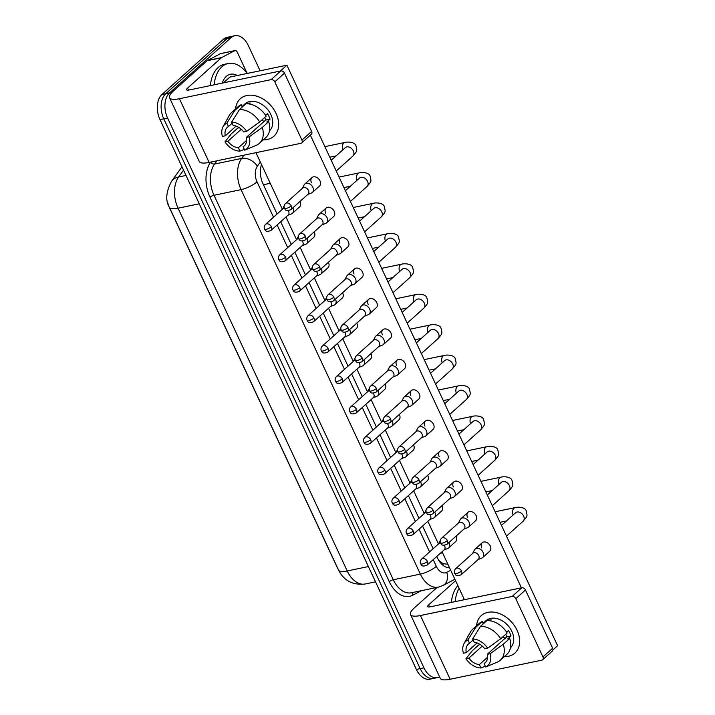 <?xml version="1.0" encoding="UTF-8"?>
<svg xmlns="http://www.w3.org/2000/svg" width="715" height="715" viewBox="0 0 715 715"><rect width="100%" height="100%" fill="white"/><g stroke="black" fill="none" stroke-linecap="round" stroke-linejoin="round"><path stroke-width="1.07" d="M167.802 202.908A16.981 10.805 78.2 0 0 169.482 207.761L337.319 567.674A16.981 10.805 78.2 0 0 338.347 569.632M438.715 560.292L442.916 563.661L447.903 564.278M439.582 676.837A18.867 12.003 -101.8 0 1 437.491 677.597A18.867 12.003 -101.8 0 1 423.959 667.828L167.596 118.047A18.867 12.003 -101.8 0 1 169.598 92.87L230.945 37.743L227.147 38.538A18.867 12.003 -101.8 0 1 230.981 36.545A18.867 12.003 -101.8 0 0 227.147 38.538L165.8 93.656L227.147 38.538L223.339 39.325A18.867 12.003 -101.8 0 1 227.182 37.332L234.779 35.75A18.867 12.003 -101.8 0 1 248.311 45.519L260.09 70.776M167.596 118.047L163.789 118.833A18.867 12.003 -101.8 0 1 165.8 93.656A18.867 12.003 -101.8 0 0 163.789 118.833L420.161 668.623L163.789 118.833L159.99 119.628A18.867 12.003 -101.8 0 1 161.992 94.452L223.339 39.325M437.491 677.597L433.692 678.392A18.867 12.003 -101.8 0 1 420.161 668.623A18.867 12.003 -101.8 0 0 433.692 678.392L429.894 679.178A18.867 12.003 -101.8 0 1 416.362 669.41L159.99 119.628M230.945 37.743A18.867 12.003 -101.8 0 1 234.779 35.75M436.767 556.458L437.419 557.87A18.867 12.003 78.2 0 0 449.547 567.799M261.493 164.513A18.867 12.003 78.2 0 0 263.048 183.934L277.08 214.008M280.691 221.757L291.264 244.432M294.875 252.181L305.457 274.864M309.068 282.613L319.641 305.287M323.252 313.036L333.834 335.719M337.444 343.468L348.017 366.143M351.628 373.891L362.21 396.575M365.821 404.324L376.394 426.998M380.014 434.747L390.587 457.43M394.197 465.179L404.77 487.853M408.39 495.602L418.963 518.286M422.574 526.025L433.147 548.709M478.076 559.55L481.722 558.129A5.657 4.093 -131.9 0 0 482.652 557.557A5.657 4.093 -131.9 0 0 483.143 552.463A5.657 4.093 -131.9 0 0 476.565 548.405A5.657 4.093 -131.9 0 0 475.082 549.138A5.657 4.093 -131.9 0 0 474.42 550.005L472.615 553.473M461.515 571.071A4.084 2.958 -131.9 0 1 461.166 574.753L478.371 559.291A4.084 2.958 -131.9 0 0 478.728 555.609A4.084 2.958 -131.9 0 0 473.974 552.677A4.084 2.958 -131.9 0 0 472.91 553.204L455.696 568.675C454.329 570.132 454.007 571.723 454.722 573.439A4.084 1.09 155 0 0 456.331 573.6A4.084 1.09 -25 0 0 461.515 571.071A4.084 2.958 -131.9 0 0 455.696 568.675M443.997 549.96L447.635 548.53A5.657 4.093 -131.9 0 0 448.573 547.967A5.657 4.093 -131.9 0 0 449.065 542.864A5.657 4.093 -131.9 0 0 448.922 542.578M440.547 543.025A4.084 2.958 -131.9 0 0 439.895 543.087A4.084 2.958 -131.9 0 0 438.822 543.615L421.618 559.076C420.25 560.542 419.919 562.133 420.643 563.84A4.084 1.09 155 0 0 422.252 564.001A4.084 1.09 -25 0 0 427.436 561.472A4.084 2.958 -131.9 0 0 421.618 559.076M427.436 561.472A4.084 2.958 -131.9 0 1 427.078 565.154L444.292 549.692A4.084 2.958 -131.9 0 0 444.65 546.01A4.084 2.958 -131.9 0 0 444.292 545.375M463.892 529.127L467.53 527.706A5.657 4.093 -131.9 0 0 468.459 527.134A5.657 4.093 -131.9 0 0 468.96 522.03A5.657 4.093 -131.9 0 0 462.373 517.982A5.657 4.093 -131.9 0 0 460.898 518.715A5.657 4.093 -131.9 0 0 460.228 519.573L458.422 523.04M447.331 540.638A4.084 2.958 -131.9 0 1 446.973 544.329L464.187 528.859A4.084 2.958 -131.9 0 0 464.536 525.176A4.084 2.958 -131.9 0 0 459.79 522.254A4.084 2.958 -131.9 0 0 458.717 522.781L441.513 538.243C440.145 539.709 439.814 541.3 440.538 543.016A4.084 1.09 155 0 0 442.147 543.168A4.084 1.09 -25 0 0 447.331 540.638A4.084 2.958 -131.9 0 0 441.513 538.243M449.699 498.704L453.346 497.274A5.657 4.093 -131.9 0 0 454.275 496.702A5.657 4.093 -131.9 0 0 454.767 491.607A5.657 4.093 -131.9 0 0 448.189 487.55A5.657 4.093 -131.9 0 0 446.705 488.282A5.657 4.093 -131.9 0 0 446.044 489.149L444.238 492.617M433.138 510.215A4.084 2.958 -131.9 0 1 432.79 513.897L449.994 498.435A4.084 2.958 -131.9 0 0 450.352 494.753A4.084 2.958 -131.9 0 0 445.597 491.822A4.084 2.958 -131.9 0 0 444.533 492.358L427.32 507.82C425.952 509.286 425.631 510.868 426.346 512.583A4.084 1.09 155 0 0 427.954 512.744A4.084 1.09 -25 0 0 433.138 510.215A4.084 2.958 -131.9 0 0 427.32 507.82M435.515 468.271L439.153 466.85A5.657 4.093 -131.9 0 0 440.082 466.278A5.657 4.093 -131.9 0 0 440.583 461.175A5.657 4.093 -131.9 0 0 433.996 457.126A5.657 4.093 -131.9 0 0 432.521 457.859A5.657 4.093 -131.9 0 0 431.851 458.717L430.046 462.194M418.597 483.474C412.439 485.941 412.859 482.366 412.162 482.16A4.084 1.09 155 0 0 413.762 482.312A4.084 1.09 -25 0 0 418.954 479.783A4.084 2.958 -131.9 0 1 418.597 483.474L435.81 468.012A4.084 2.958 -131.9 0 0 436.159 464.321A4.084 2.958 -131.9 0 0 431.413 461.398A4.084 2.958 -131.9 0 0 430.341 461.926L413.136 477.388C411.769 478.853 411.438 480.444 412.162 482.16A4.084 2.958 -131.9 0 0 411.518 482.232A4.084 2.958 -131.9 0 0 410.446 482.759L393.241 498.221C391.874 499.687 391.543 501.278 392.267 502.994A4.084 1.09 155 0 0 393.876 503.146A4.084 1.09 -25 0 0 399.059 500.616A4.084 2.958 -131.9 0 0 393.241 498.221M421.323 437.848L424.969 436.418A5.657 4.093 -131.9 0 0 425.899 435.846A5.657 4.093 -131.9 0 0 426.39 430.752A5.657 4.093 -131.9 0 0 419.812 426.694A5.657 4.093 -131.9 0 0 418.329 427.427A5.657 4.093 -131.9 0 0 417.667 428.294L415.862 431.762M404.404 453.042C398.246 455.518 398.666 451.934 397.969 451.728A4.084 1.09 155 0 0 399.578 451.889A4.084 1.09 -25 0 0 404.762 449.36A4.084 2.958 -131.9 0 1 404.404 453.042L421.618 437.58A4.084 2.958 -131.9 0 0 421.975 433.898A4.084 2.958 -131.9 0 0 417.22 430.966A4.084 2.958 -131.9 0 0 416.157 431.503L398.943 446.964C397.576 448.43 397.254 450.012 397.969 451.728A4.084 2.958 -131.9 0 0 397.326 451.8A4.084 2.958 -131.9 0 0 396.262 452.327L379.048 467.789C377.681 469.255 377.359 470.845 378.074 472.561A4.084 1.09 155 0 0 379.683 472.722A4.084 1.09 -25 0 0 384.867 470.193A4.084 2.958 -131.9 0 0 379.048 467.789M429.804 519.528L433.451 518.107A5.657 4.093 -131.9 0 0 434.38 517.535A5.657 4.093 -131.9 0 0 434.872 512.432A5.657 4.093 -131.9 0 0 434.729 512.146M426.355 512.601A4.084 2.958 -131.9 0 0 425.702 512.655A4.084 2.958 -131.9 0 0 424.639 513.182L407.425 528.644C406.057 530.11 405.736 531.701 406.451 533.417A4.084 1.09 155 0 0 408.059 533.578A4.084 1.09 -25 0 0 413.252 531.048A4.084 2.958 -131.9 0 0 407.425 528.644M413.252 531.048A4.084 2.958 -131.9 0 1 412.895 534.731L430.099 519.269A4.084 2.958 -131.9 0 0 430.457 515.587A4.084 2.958 -131.9 0 0 430.099 514.943M415.621 489.105L419.258 487.684A5.657 4.093 -131.9 0 0 420.197 487.112A5.657 4.093 -131.9 0 0 420.688 482.008A5.657 4.093 -131.9 0 0 420.545 481.722M399.059 500.616A4.084 2.958 -131.9 0 1 398.702 504.298L415.916 488.837A4.084 2.958 -131.9 0 0 416.264 485.154A4.084 2.958 -131.9 0 0 415.916 484.52M401.428 458.673L405.074 457.251A5.657 4.093 -131.9 0 0 406.004 456.679A5.657 4.093 -131.9 0 0 406.495 451.576A5.657 4.093 -131.9 0 0 406.352 451.29M384.867 470.193A4.084 2.958 -131.9 0 1 384.518 473.875L401.723 458.413A4.084 2.958 -131.9 0 0 402.08 454.731A4.084 2.958 -131.9 0 0 401.723 454.088M463.275 599.93A20.512 13.049 -101.8 0 1 463.821 598.401M451.397 602.405A31.451 20.002 -101.8 0 1 457.859 585.63M455.205 601.61A31.451 20.002 -101.8 0 1 459.119 588.32M214.205 84.781A31.451 20.002 -101.8 0 1 221.838 66.844A31.451 20.002 -101.8 0 1 228.237 63.519A31.451 20.002 -101.8 0 1 247.131 73.475M210.398 85.577A31.451 20.002 -101.8 0 1 218.039 67.63A31.451 20.002 -101.8 0 1 224.43 64.305L228.237 63.519M222.276 83.101A20.512 13.049 -101.8 0 1 226.289 76.398A20.512 13.049 -101.8 0 1 237.291 75.522M232.652 76.487L230.731 76.299L231.66 76.693M232.491 76.523L230.731 76.299M517.106 630.362A25.159 18.206 48.1 0 1 504.316 656.638A25.159 18.206 48.1 0 0 514.916 653.036A25.159 18.206 48.1 0 0 517.106 630.362A25.159 18.206 48.1 0 0 493.627 612.129A25.159 18.206 48.1 0 0 476.574 625.759A25.159 18.206 48.1 0 1 481.284 615.606A25.159 18.206 48.1 0 1 517.106 630.362M437.133 587.408L414.343 607.893A25.159 6.739 -25 0 0 410.544 614.569A25.159 6.739 -25 0 0 420.429 615.535L512.128 596.453L521.816 587.748L430.117 606.838A6.292 1.68 155 0 1 427.642 606.597A6.292 1.68 155 0 1 428.589 604.926L455.562 580.696M410.544 614.569L440.252 678.276A25.159 6.739 -25 0 0 450.137 679.25L541.845 660.159A3.146 2.279 -131.9 0 0 542.658 659.757A3.146 2.279 -131.9 0 0 542.935 656.915L552.624 648.219A3.146 2.279 48.1 0 1 552.346 651.052L542.658 659.757M521.816 587.748A3.146 2.279 48.1 0 1 525.471 590L515.792 598.696L542.935 656.915M515.792 598.696A3.146 2.279 -131.9 0 0 512.128 596.453M525.471 590L552.624 648.219M276.106 113.533A25.159 18.206 48.1 0 1 263.317 139.809A25.159 18.206 48.1 0 0 273.908 136.208A25.159 18.206 48.1 0 0 276.106 113.533A25.159 18.206 48.1 0 0 252.627 95.301A25.159 18.206 48.1 0 0 235.575 108.93A25.159 18.206 48.1 0 1 240.285 98.777A25.159 18.206 48.1 0 1 276.106 113.533M221.65 57.549A3.146 2.002 78.2 0 0 221.355 57.763L207.1 60.73A3.146 2.002 -101.8 0 1 207.395 60.516L221.65 57.549L234.699 50.702A3.146 2.002 78.2 0 1 235.038 50.577A3.146 2.002 78.2 0 1 237.291 52.213L247.202 73.457M207.1 60.73L173.334 91.064A25.159 6.739 -25 0 0 169.544 97.74A25.159 6.739 -25 0 0 179.429 98.715L271.128 79.624L280.816 70.919L189.118 90.01A6.292 1.68 155 0 1 186.642 89.768A6.292 1.68 155 0 1 187.589 88.097L221.355 57.763M207.395 60.516L220.443 53.67A3.146 2.002 -101.8 0 1 220.783 53.545L235.038 50.577M169.544 97.74L199.253 161.447A25.159 6.739 -25 0 0 209.138 162.421L300.836 143.331A3.146 2.279 -131.9 0 0 301.659 142.928A3.146 2.279 -131.9 0 0 301.936 140.095L311.624 131.39A3.146 2.279 48.1 0 1 311.347 134.223L301.659 142.928M280.816 70.919A3.146 2.279 48.1 0 1 284.472 73.171L274.783 81.876L301.936 140.095M274.783 81.876A3.146 2.279 -131.9 0 0 271.128 79.624M284.472 73.171L311.624 131.39M299.978 201.46A5.657 4.093 48.1 0 1 300.121 201.746A5.657 4.093 48.1 0 1 299.63 206.85L292.498 213.258A5.657 4.093 -131.9 0 0 292.989 208.163A5.657 4.093 -131.9 0 0 292.846 207.877M314.171 231.892A5.657 4.093 48.1 0 1 314.314 232.178A5.657 4.093 48.1 0 1 313.822 237.282L306.681 243.69A5.657 4.093 -131.9 0 0 307.173 238.587A5.657 4.093 -131.9 0 0 307.039 238.301M328.355 262.316A5.657 4.093 48.1 0 1 328.498 262.602A5.657 4.093 48.1 0 1 328.006 267.705L320.874 274.113A5.657 4.093 -131.9 0 0 321.366 269.019A5.657 4.093 -131.9 0 0 321.223 268.733M342.548 292.748A5.657 4.093 48.1 0 1 342.691 293.034A5.657 4.093 48.1 0 1 342.199 298.128L335.058 304.545A5.657 4.093 -131.9 0 0 335.55 299.442A5.657 4.093 -131.9 0 0 335.415 299.156M356.74 323.171A5.657 4.093 48.1 0 1 356.874 323.457A5.657 4.093 48.1 0 1 356.383 328.56L349.251 334.969A5.657 4.093 -131.9 0 0 349.742 329.874A5.657 4.093 -131.9 0 0 349.599 329.588M311.463 182.7A5.657 4.093 48.1 0 1 311.955 177.597A5.657 4.093 48.1 0 1 320.016 180.913A5.657 4.093 48.1 0 1 319.525 186.016L312.392 192.433A5.657 4.093 -131.9 0 0 312.884 187.33A5.657 4.093 -131.9 0 0 306.297 183.272A5.657 4.093 -131.9 0 0 304.822 184.005A5.657 4.093 -131.9 0 0 304.152 184.872L302.347 188.34M325.656 213.124A5.657 4.093 48.1 0 1 326.147 208.02A5.657 4.093 48.1 0 1 334.209 211.345A5.657 4.093 48.1 0 1 333.708 216.448L326.576 222.857A5.657 4.093 -131.9 0 0 327.068 217.753A5.657 4.093 -131.9 0 0 320.49 213.705A5.657 4.093 -131.9 0 0 319.006 214.437A5.657 4.093 -131.9 0 0 318.345 215.304L316.539 218.772M339.84 243.556A5.657 4.093 48.1 0 1 340.331 238.453A5.657 4.093 48.1 0 1 348.393 241.768A5.657 4.093 48.1 0 1 347.901 246.872L340.769 253.28A5.657 4.093 -131.9 0 0 341.261 248.185A5.657 4.093 -131.9 0 0 334.674 244.128A5.657 4.093 -131.9 0 0 333.199 244.861A5.657 4.093 -131.9 0 0 332.529 245.728L330.723 249.195M354.032 273.979A5.657 4.093 48.1 0 1 354.524 268.876A5.657 4.093 48.1 0 1 362.585 272.201A5.657 4.093 48.1 0 1 362.094 277.304L354.953 283.712A5.657 4.093 -131.9 0 0 355.444 278.609A5.657 4.093 -131.9 0 0 348.866 274.56A5.657 4.093 -131.9 0 0 347.392 275.293A5.657 4.093 -131.9 0 0 346.721 276.16L344.916 279.628M368.216 304.411A5.657 4.093 48.1 0 1 368.708 299.308A5.657 4.093 48.1 0 1 376.769 302.624A5.657 4.093 48.1 0 1 376.278 307.727L369.146 314.135A5.657 4.093 -131.9 0 0 369.637 309.041A5.657 4.093 -131.9 0 0 363.05 304.983A5.657 4.093 -131.9 0 0 361.576 305.716A5.657 4.093 -131.9 0 0 360.914 306.583L359.109 310.051M370.924 353.603A5.657 4.093 48.1 0 1 371.067 353.889A5.657 4.093 48.1 0 1 370.576 358.984L363.435 365.401A5.657 4.093 -131.9 0 0 363.935 360.297A5.657 4.093 -131.9 0 0 363.792 360.011M385.117 384.026A5.657 4.093 48.1 0 1 385.251 384.312A5.657 4.093 48.1 0 1 384.759 389.416L377.627 395.824A5.657 4.093 -131.9 0 0 378.119 390.73A5.657 4.093 -131.9 0 0 377.976 390.435M399.301 414.459A5.657 4.093 48.1 0 1 399.444 414.745A5.657 4.093 48.1 0 1 398.952 419.839L391.811 426.256A5.657 4.093 -131.9 0 0 392.312 421.153A5.657 4.093 -131.9 0 0 392.169 420.867M382.409 334.834A5.657 4.093 48.1 0 1 382.9 329.731A5.657 4.093 48.1 0 1 390.962 333.056A5.657 4.093 48.1 0 1 390.47 338.159L383.329 344.567A5.657 4.093 -131.9 0 0 383.821 339.464A5.657 4.093 -131.9 0 0 377.243 335.415A5.657 4.093 -131.9 0 0 375.768 336.148A5.657 4.093 -131.9 0 0 375.098 337.006L373.293 340.483M396.593 365.267A5.657 4.093 48.1 0 1 397.093 360.163A5.657 4.093 48.1 0 1 405.146 363.479A5.657 4.093 48.1 0 1 404.654 368.582L397.522 374.991A5.657 4.093 -131.9 0 0 398.014 369.896A5.657 4.093 -131.9 0 0 391.436 365.839A5.657 4.093 -131.9 0 0 389.952 366.572A5.657 4.093 -131.9 0 0 389.291 367.439L387.485 370.906M413.493 444.882A5.657 4.093 48.1 0 1 413.636 445.168A5.657 4.093 48.1 0 1 413.136 450.271L406.004 456.679M427.677 475.314A5.657 4.093 48.1 0 1 427.82 475.6A5.657 4.093 48.1 0 1 427.329 480.695L420.197 487.112M441.87 505.737A5.657 4.093 48.1 0 1 442.013 506.023A5.657 4.093 48.1 0 1 441.513 511.127L434.38 517.535M424.969 426.113A5.657 4.093 48.1 0 1 425.47 421.019A5.657 4.093 48.1 0 1 433.522 424.335A5.657 4.093 48.1 0 1 433.031 429.438L425.899 435.846M439.162 456.545A5.657 4.093 48.1 0 1 439.654 451.442A5.657 4.093 48.1 0 1 447.715 454.767A5.657 4.093 48.1 0 1 447.224 459.861L440.082 466.278M453.355 486.969A5.657 4.093 48.1 0 1 453.846 481.874A5.657 4.093 48.1 0 1 461.899 485.19A5.657 4.093 48.1 0 1 461.407 490.293L454.275 496.702M467.538 517.401A5.657 4.093 48.1 0 1 468.03 512.298A5.657 4.093 48.1 0 1 476.092 515.622A5.657 4.093 48.1 0 1 475.6 520.717L468.459 527.134M410.785 395.69A5.657 4.093 48.1 0 1 411.277 390.587A5.657 4.093 48.1 0 1 419.339 393.911A5.657 4.093 48.1 0 1 418.847 399.015L411.706 405.423A5.657 4.093 -131.9 0 0 412.197 400.32A5.657 4.093 -131.9 0 0 405.62 396.271A5.657 4.093 -131.9 0 0 404.145 397.004A5.657 4.093 -131.9 0 0 403.475 397.862L401.669 401.338M456.054 536.17A5.657 4.093 48.1 0 1 456.197 536.456A5.657 4.093 48.1 0 1 455.705 541.55L448.573 547.967M481.731 547.824A5.657 4.093 48.1 0 1 482.223 542.73A5.657 4.093 48.1 0 1 490.284 546.046A5.657 4.093 48.1 0 1 489.784 551.149L482.652 557.557M286.894 65.199L280.441 70.999L223.42 82.868L229.881 77.068L286.894 65.199L557.602 645.734L552.918 649.944M310.337 135.126L521.441 587.828M464.419 599.697L442.049 551.712M438.438 543.963L427.856 521.28M424.245 513.54L413.672 490.856M410.053 483.108L399.479 460.424M395.869 452.684L385.296 430.001M381.676 422.252L371.103 399.578M367.492 391.829L356.91 369.146M353.299 361.397L342.726 338.722M339.116 330.974L328.534 308.29M324.923 300.541L314.35 277.867M310.739 270.118L300.157 247.435M296.546 239.686L285.973 217.011M282.362 209.263L255.97 152.67M505.737 634.25A12.575 9.107 -131.9 0 1 506.64 636.886L487.273 654.297A12.575 9.107 48.1 0 1 485.199 662.823A12.575 9.107 48.1 0 1 484.126 663.609L486.093 661.84M487.576 657.219L479.372 664.593A12.575 9.107 48.1 0 1 468.87 658.131L482.268 646.083M505.228 638.155A12.575 9.107 48.1 0 1 502.708 636.985M506.604 632.14L508.454 630.487A18.241 13.201 48.1 0 1 509.938 633.186A18.241 13.201 48.1 0 1 511.011 635.984L507.784 638.879L509.715 638.477A20.753 15.024 48.1 0 1 506.801 654.395L500.348 660.204A20.753 15.024 48.1 0 1 497.202 662.179L485.7 666.988L484.126 663.609M483.036 623.328L485.905 620.754A18.241 13.201 48.1 0 1 511.877 631.452A18.241 13.201 48.1 0 1 510.456 647.736M486.727 620.754A18.241 13.201 48.1 0 0 486.468 620.861L483.242 623.766L482.205 621.541L475.743 627.341L467.878 639.943L469.451 643.321L473.124 640.023M487.264 620.549A18.241 13.201 48.1 0 1 491.223 619.878L490.204 620.79M480.346 644.59L478.71 644.93L472.257 650.73L465.948 658.738L468.87 658.131M477.075 642.955L466.305 652.634L463.383 653.242A16.356 11.833 48.1 0 1 464.035 643.607L470.291 632.248A20.753 15.024 48.1 0 1 472.606 629.325L479.059 623.525A20.753 15.024 48.1 0 1 482.205 621.541M486.951 620.549A20.753 15.024 48.1 0 1 507.15 632.99L500.688 638.79L487.63 648.192L484.707 648.8A12.575 9.107 48.1 0 0 474.206 642.338L472.633 638.96L480.498 626.349L486.951 620.549M472.606 629.325A20.753 15.024 48.1 0 1 475.743 627.341M480.498 626.349A20.753 15.024 48.1 0 1 500.688 638.79M479.372 664.593L480.945 667.971L485.315 666.157M480.945 667.971A16.356 11.833 48.1 0 1 465.948 658.738M464.035 643.607A16.356 11.833 48.1 0 1 467.878 639.943M472.633 638.96A16.356 11.833 48.1 0 1 487.63 648.192M466.305 652.634A12.575 9.107 48.1 0 1 468.379 644.108A12.575 9.107 48.1 0 1 469.451 643.321M487.273 654.297L490.195 653.689L503.253 644.278L509.715 638.477M503.253 644.278A20.753 15.024 48.1 0 1 500.348 660.204M490.195 653.689A16.356 11.833 48.1 0 1 485.7 666.988M506.64 636.886L511.011 635.984M264.738 117.421A12.575 9.107 -131.9 0 1 265.64 120.057L246.273 137.468A12.575 9.107 48.1 0 1 244.19 145.994A12.575 9.107 48.1 0 1 243.118 146.781L245.084 145.011M246.577 140.39L238.372 147.764A12.575 9.107 48.1 0 1 227.871 141.302L241.268 129.263M264.228 121.327A12.575 9.107 48.1 0 1 261.708 120.156M265.605 115.312L267.455 113.658A18.241 13.201 48.1 0 1 268.938 116.366A18.241 13.201 48.1 0 1 270.011 119.155L266.784 122.051L268.706 121.648A20.753 15.024 48.1 0 1 265.801 137.575L259.348 143.375A20.753 15.024 48.1 0 1 256.202 145.351L244.7 150.159L243.118 146.781M242.036 106.499L244.905 103.925A18.241 13.201 48.1 0 1 270.878 114.623A18.241 13.201 48.1 0 1 269.457 130.908M245.728 103.925A18.241 13.201 48.1 0 0 245.468 104.033L242.242 106.937L241.196 104.712L234.743 110.512L226.878 123.114L228.451 126.492L232.125 123.195M246.255 103.72A18.241 13.201 48.1 0 1 250.223 103.049L249.204 103.961M239.346 127.762L237.711 128.101L231.258 133.911L224.948 141.91L227.871 141.302M236.075 126.126L225.305 135.805L222.383 136.413A16.356 11.833 48.1 0 1 223.035 126.778L229.292 115.419A20.753 15.024 48.1 0 1 231.597 112.496L238.059 106.696A20.753 15.024 48.1 0 1 241.196 104.712M245.951 103.72A20.753 15.024 48.1 0 1 266.15 116.161L259.688 121.961L246.63 131.363L243.708 131.971A12.575 9.107 48.1 0 0 233.206 125.509L231.624 122.131L239.498 109.52L245.951 103.72M231.597 112.496A20.753 15.024 48.1 0 1 234.743 110.512M239.498 109.52A20.753 15.024 48.1 0 1 259.688 121.961M238.372 147.764L239.945 151.142L244.307 149.328M239.945 151.142A16.356 11.833 48.1 0 1 224.948 141.91M223.035 126.778A16.356 11.833 48.1 0 1 226.878 123.114M231.624 122.131A16.356 11.833 48.1 0 1 246.63 131.363M225.305 135.805A12.575 9.107 48.1 0 1 227.379 127.279A12.575 9.107 48.1 0 1 228.451 126.492M246.273 137.468L249.186 136.86L262.253 127.458L268.706 121.648M262.253 127.458A20.753 15.024 48.1 0 1 259.348 143.375M249.186 136.86A16.356 11.833 48.1 0 1 244.7 150.159M265.64 120.057L270.011 119.155M390.22 422.619C384.062 425.085 384.482 421.51 383.785 421.305A4.084 1.09 155 0 0 385.385 421.457A4.084 1.09 -25 0 0 390.578 418.927A4.084 2.958 -131.9 0 1 390.22 422.619L407.425 407.157A4.084 2.958 -131.9 0 0 407.782 403.466A4.084 2.958 -131.9 0 0 403.028 400.543A4.084 2.958 -131.9 0 0 401.964 401.07L384.75 416.532C383.383 417.998 383.061 419.589 383.785 421.305A4.084 2.958 -131.9 0 0 383.142 421.376A4.084 2.958 -131.9 0 0 382.069 421.904L364.865 437.366C363.497 438.831 363.166 440.422 363.89 442.138A4.084 1.09 155 0 0 365.499 442.29A4.084 1.09 -25 0 0 370.683 439.761A4.084 2.958 -131.9 0 0 364.865 437.366M407.139 407.416L410.776 405.995A5.657 4.093 -131.9 0 0 411.706 405.423M376.027 392.186C369.87 394.662 370.29 391.078 369.592 390.873A4.084 1.09 155 0 0 371.201 391.034A4.084 1.09 -25 0 0 376.385 388.504A4.084 2.958 -131.9 0 1 376.027 392.186L393.241 376.725A4.084 2.958 -131.9 0 0 393.599 373.042A4.084 2.958 -131.9 0 0 388.844 370.111A4.084 2.958 -131.9 0 0 387.771 370.647L370.567 386.109C369.199 387.575 368.877 389.157 369.592 390.873A4.084 2.958 -131.9 0 0 368.949 390.944A4.084 2.958 -131.9 0 0 367.885 391.471L350.672 406.942C349.304 408.399 348.983 409.99 349.698 411.706A4.084 1.09 155 0 0 351.306 411.867A4.084 1.09 -25 0 0 356.49 409.338A4.084 2.958 -131.9 0 0 350.672 406.942M392.946 376.993L396.593 375.563A5.657 4.093 -131.9 0 0 397.522 374.991M361.844 361.763C355.686 364.23 356.106 360.655 355.409 360.449A4.084 1.09 155 0 0 357.008 360.601A4.084 1.09 -25 0 0 362.201 358.081A4.084 2.958 -131.9 0 1 361.844 361.763L379.048 346.301A4.084 2.958 -131.9 0 0 379.406 342.61A4.084 2.958 -131.9 0 0 374.651 339.688A4.084 2.958 -131.9 0 0 373.588 340.215L356.374 355.677C355.006 357.143 354.685 358.733 355.409 360.449A4.084 2.958 -131.9 0 0 354.765 360.521A4.084 2.958 -131.9 0 0 353.693 361.048L336.488 376.51C335.12 377.976 334.79 379.567 335.514 381.283A4.084 1.09 155 0 0 337.114 381.435A4.084 1.09 -25 0 0 342.306 378.905A4.084 2.958 -131.9 0 0 336.488 376.51M378.762 346.56L382.4 345.139A5.657 4.093 -131.9 0 0 383.329 344.567M370.683 439.761A4.084 2.958 -131.9 0 1 370.325 443.452L387.539 427.981A4.084 2.958 -131.9 0 0 387.888 424.299A4.084 2.958 -131.9 0 0 387.539 423.664M387.244 428.249L390.882 426.828A5.657 4.093 -131.9 0 0 391.811 426.256M356.49 409.338A4.084 2.958 -131.9 0 1 356.142 413.02L373.346 397.558A4.084 2.958 -131.9 0 0 373.704 393.876A4.084 2.958 -131.9 0 0 373.346 393.232M373.051 397.817L376.698 396.396A5.657 4.093 -131.9 0 0 377.627 395.824M342.306 378.905A4.084 2.958 -131.9 0 1 341.949 382.596L359.162 367.126A4.084 2.958 -131.9 0 0 359.511 363.443A4.084 2.958 -131.9 0 0 359.162 362.809M358.867 367.394L362.505 365.973A5.657 4.093 -131.9 0 0 363.435 365.401M347.651 331.331C341.493 333.807 341.913 330.223 341.216 330.017A4.084 1.09 155 0 0 342.825 330.178A4.084 1.09 -25 0 0 348.008 327.649A4.084 2.958 -131.9 0 1 347.651 331.331L364.865 315.869A4.084 2.958 -131.9 0 0 365.222 312.187A4.084 2.958 -131.9 0 0 360.467 309.255A4.084 2.958 -131.9 0 0 359.395 309.792L342.19 325.254C340.823 326.719 340.501 328.31 341.216 330.017A4.084 2.958 -131.9 0 0 340.572 330.089A4.084 2.958 -131.9 0 0 339.509 330.625L322.295 346.087C320.928 347.553 320.606 349.135 321.321 350.851A4.084 1.09 155 0 0 322.93 351.011A4.084 1.09 -25 0 0 328.114 348.482A4.084 2.958 -131.9 0 0 322.295 346.087M364.57 316.137L368.216 314.707A5.657 4.093 -131.9 0 0 369.146 314.135M333.825 297.226A4.084 2.958 -131.9 0 1 333.467 300.908L350.672 285.446A4.084 2.958 -131.9 0 0 351.029 281.755A4.084 2.958 -131.9 0 0 346.274 278.832A4.084 2.958 -131.9 0 0 345.211 279.359L327.997 294.821C326.63 296.287 326.308 297.878 327.032 299.594A4.084 1.09 155 0 0 328.632 299.746A4.084 1.09 -25 0 0 333.825 297.226A4.084 2.958 -131.9 0 0 327.997 294.821M350.377 285.705L354.023 284.284A5.657 4.093 -131.9 0 0 354.953 283.712M319.632 266.793A4.084 2.958 -131.9 0 1 319.274 270.476L336.488 255.014A4.084 2.958 -131.9 0 0 336.845 251.331A4.084 2.958 -131.9 0 0 332.091 248.409A4.084 2.958 -131.9 0 0 331.018 248.936L313.814 264.398C312.446 265.864 312.115 267.455 312.839 269.162A4.084 1.09 155 0 0 314.448 269.323A4.084 1.09 -25 0 0 319.632 266.793A4.084 2.958 -131.9 0 0 313.814 264.398M336.193 255.282L339.831 253.852A5.657 4.093 -131.9 0 0 340.769 253.28M305.448 236.37A4.084 2.958 -131.9 0 1 305.091 240.052L322.295 224.59A4.084 2.958 -131.9 0 0 322.653 220.908A4.084 2.958 -131.9 0 0 317.898 217.977A4.084 2.958 -131.9 0 0 316.834 218.504L299.621 233.966C298.253 235.432 297.932 237.023 298.647 238.739A4.084 1.09 155 0 0 300.255 238.899A4.084 1.09 -25 0 0 305.448 236.37A4.084 2.958 -131.9 0 0 299.621 233.966M322 224.85L325.647 223.429A5.657 4.093 -131.9 0 0 326.576 222.857M291.255 205.938A4.084 2.958 -131.9 0 1 290.898 209.62L308.111 194.158A4.084 2.958 -131.9 0 0 308.469 190.476A4.084 2.958 -131.9 0 0 303.714 187.553A4.084 2.958 -131.9 0 0 302.642 188.081L285.437 203.543C284.07 205.008 283.739 206.599 284.463 208.306A4.084 1.09 155 0 0 286.072 208.467A4.084 1.09 -25 0 0 291.255 205.938A4.084 2.958 -131.9 0 0 285.437 203.543M307.816 194.426L311.454 192.996A5.657 4.093 -131.9 0 0 312.392 192.433M328.114 348.482A4.084 2.958 -131.9 0 1 327.756 352.164L344.97 336.702A4.084 2.958 -131.9 0 0 345.327 333.02A4.084 2.958 -131.9 0 0 344.97 332.377M344.675 336.971L348.321 335.541A5.657 4.093 -131.9 0 0 349.251 334.969M327.032 299.612A4.084 2.958 -131.9 0 0 326.38 299.665A4.084 2.958 -131.9 0 0 325.316 300.193L308.102 315.655C306.735 317.12 306.413 318.711 307.137 320.427A4.084 1.09 155 0 0 308.737 320.579A4.084 1.09 -25 0 0 313.93 318.05A4.084 2.958 -131.9 0 0 308.102 315.655M313.93 318.05A4.084 2.958 -131.9 0 1 313.572 321.741L330.777 306.279A4.084 2.958 -131.9 0 0 331.134 302.588A4.084 2.958 -131.9 0 0 330.786 301.953M330.491 306.538L334.128 305.117A5.657 4.093 -131.9 0 0 335.058 304.545M312.848 269.18A4.084 2.958 -131.9 0 0 312.196 269.233A4.084 2.958 -131.9 0 0 311.123 269.769L293.919 285.231C292.551 286.697 292.229 288.279 292.944 289.995A4.084 1.09 155 0 0 294.553 290.156A4.084 1.09 -25 0 0 299.737 287.627A4.084 2.958 -131.9 0 0 293.919 285.231M299.737 287.627A4.084 2.958 -131.9 0 1 299.379 291.309L316.593 275.847A4.084 2.958 -131.9 0 0 316.951 272.165A4.084 2.958 -131.9 0 0 316.593 271.521M316.298 276.115L319.945 274.685A5.657 4.093 -131.9 0 0 320.874 274.113M298.656 238.756A4.084 2.958 -131.9 0 0 298.003 238.81A4.084 2.958 -131.9 0 0 296.94 239.337L279.726 254.799C278.358 256.265 278.037 257.856 278.761 259.572A4.084 1.09 155 0 0 280.36 259.724A4.084 1.09 -25 0 0 285.553 257.194A4.084 2.958 -131.9 0 0 279.726 254.799M285.553 257.194A4.084 2.958 -131.9 0 1 285.196 260.886L302.4 245.424A4.084 2.958 -131.9 0 0 302.758 241.733A4.084 2.958 -131.9 0 0 302.409 241.098M302.114 245.683L305.752 244.262A5.657 4.093 -131.9 0 0 306.681 243.69M284.472 208.324A4.084 2.958 -131.9 0 0 283.819 208.378A4.084 2.958 -131.9 0 0 282.747 208.914L265.542 224.376C264.175 225.842 263.853 227.424 264.568 229.14A4.084 1.09 155 0 0 266.177 229.3A4.084 1.09 -25 0 0 271.36 226.771A4.084 2.958 -131.9 0 0 265.542 224.376M271.36 226.771A4.084 2.958 -131.9 0 1 271.003 230.453L288.217 214.992A4.084 2.958 -131.9 0 0 288.574 211.309A4.084 2.958 -131.9 0 0 288.217 210.666M287.922 215.26L291.568 213.83A5.657 4.093 -131.9 0 0 292.498 213.258M442.916 563.661A18.867 14.327 62.3 0 1 443.086 565.368M440.306 553.276L442.558 552.802M263.424 184.729L270.252 183.308M169.41 207.35A22.013 5.89 -25 0 0 178.062 208.199L347.222 570.963A22.013 5.89 155 0 1 338.57 570.114L169.41 207.35C165.263 200.566 165.978 191.888 171.546 181.306A22.013 14.666 35.7 0 1 178.643 176.971A25.159 16.007 78.2 0 0 178.062 208.199L199.235 203.793M368.395 566.557L347.222 570.963A25.159 16.007 78.2 0 0 365.267 583.994L375.527 581.849M183.549 170.143L178.643 176.971L186.016 175.443M416.362 669.41L423.959 667.828M161.992 94.452L169.598 92.87M421.314 590.697L412.653 595.246A28.305 18 -101.8 0 1 389.3 581.697L210.004 197.215A28.305 18 -101.8 0 1 210.648 162.108M438.411 587.14A25.159 16.007 -101.8 0 1 420.366 574.118L393.286 579.749A25.159 16.007 78.2 0 0 411.331 592.78L438.411 587.14L443.059 585.469L454.892 579.257M433.21 559.648L436.329 566.334A12.575 3.369 155 0 1 420.366 574.118L241.08 189.627A25.159 16.007 -101.8 0 1 241.661 158.408L214.58 164.048A25.159 16.007 78.2 0 0 214 195.267L393.286 579.749A3.146 0.84 -25 0 0 389.3 581.697M260.34 162.046L257.337 166.238A12.575 8.383 35.7 0 0 241.661 158.408L243.994 155.164M216.904 160.803L214.58 164.048A3.146 2.091 -144.3 0 1 210.675 162.099M257.337 166.238A12.575 7.999 78.2 0 0 257.043 181.851A12.575 3.369 155 0 1 241.08 189.627L214 195.267A3.146 0.84 -25 0 0 210.004 197.215M436.329 566.334A12.575 7.999 78.2 0 0 446.714 572.357L450.7 570.266M257.043 181.851L273.523 217.199M277.134 224.948L287.716 247.622M291.327 255.371L301.9 278.055M305.511 285.803L316.093 308.478M319.703 316.227L330.276 338.91M333.896 346.659L344.469 369.333M348.08 377.082L358.653 399.765M362.273 407.514L372.846 430.189M376.456 437.938L387.03 460.621M390.649 468.37L401.222 491.044M404.833 498.793L415.415 521.476M419.026 529.225L429.599 551.9M413.002 592.431A3.146 2.386 -117.7 0 0 412.653 595.246M446.714 572.357A12.575 9.554 62.3 0 1 443.059 585.469M495.138 511.77L515.158 507.605A5.657 3.602 78.2 0 0 514.005 508.204A5.657 3.602 78.2 0 0 513.093 514.988M515.158 507.605C517.83 506.694 525.319 507.15 526.195 510.859C527.527 516.677 527.59 515.846 523.139 521.181A5.657 4.093 -131.9 0 0 523.63 516.078A5.657 4.093 -131.9 0 0 523.478 515.774A5.657 4.093 -131.9 0 0 515.578 512.762L516.007 512.432M480.945 481.347L500.974 477.173A5.657 3.602 78.2 0 0 499.821 477.772A5.657 3.602 78.2 0 0 498.909 484.555M500.974 477.173C503.646 476.27 511.127 476.726 512.003 480.426C513.334 486.254 513.406 485.414 508.955 490.749A5.657 4.093 -131.9 0 0 509.446 485.655A5.657 4.093 -131.9 0 0 509.295 485.342A5.657 4.093 -131.9 0 0 501.385 482.33L501.823 482.008M466.761 450.915L486.781 446.75A5.657 3.602 78.2 0 0 485.628 447.349A5.657 3.602 78.2 0 0 484.716 454.132M486.781 446.75C489.453 445.838 496.943 446.294 497.819 450.003C499.15 455.821 499.213 454.99 494.762 460.326A5.657 4.093 -131.9 0 0 495.254 455.223A5.657 4.093 -131.9 0 0 495.102 454.919A5.657 4.093 -131.9 0 0 487.192 451.907L487.63 451.576M452.568 420.492L472.588 416.318A5.657 3.602 78.2 0 0 471.444 416.917A5.657 3.602 78.2 0 0 470.524 423.709M472.588 416.318C475.269 415.415 482.75 415.871 483.626 419.571C484.958 425.398 485.029 424.558 480.578 429.894A5.657 4.093 -131.9 0 0 481.07 424.799A5.657 4.093 -131.9 0 0 480.918 424.487A5.657 4.093 -131.9 0 0 473.008 421.475L473.446 421.153M418.954 479.783A4.084 2.958 -131.9 0 0 413.136 477.388M438.384 390.059L458.404 385.894A5.657 3.602 78.2 0 0 457.251 386.493A5.657 3.602 78.2 0 0 456.34 393.277M458.404 385.894C461.077 384.992 468.557 385.439 469.433 389.148C470.774 394.966 470.836 394.135 466.386 399.471A5.657 4.093 -131.9 0 0 466.877 394.367A5.657 4.093 -131.9 0 0 466.725 394.063A5.657 4.093 -131.9 0 0 458.816 391.051L459.253 390.721M404.762 449.36A4.084 2.958 -131.9 0 0 398.943 446.964M420.429 615.535L450.137 679.25M428.589 604.926L429.536 606.937M179.429 98.715L209.138 162.421M187.589 88.097L188.528 90.108M234.699 50.702L220.443 53.67M424.192 359.636L444.212 355.462A5.657 3.602 78.2 0 0 443.068 356.061A5.657 3.602 78.2 0 0 442.147 362.854M444.212 355.462C446.893 354.56 454.374 355.015 455.249 358.716C456.581 364.543 456.653 363.712 452.202 369.038A5.657 4.093 -131.9 0 0 452.693 363.944A5.657 4.093 -131.9 0 0 452.541 363.631A5.657 4.093 -131.9 0 0 444.632 360.619L445.07 360.297M390.578 418.927A4.084 2.958 -131.9 0 0 384.75 416.532M410.008 329.204L430.028 325.039A5.657 3.602 78.2 0 0 428.875 325.638A5.657 3.602 78.2 0 0 427.963 332.421M430.028 325.039C432.7 324.136 440.181 324.583 441.057 328.292C442.397 334.111 442.46 333.279 438.009 338.615A5.657 4.093 -131.9 0 0 438.501 333.512A5.657 4.093 -131.9 0 0 438.349 333.208A5.657 4.093 -131.9 0 0 430.439 330.196L430.877 329.865M376.385 388.504A4.084 2.958 -131.9 0 0 370.567 386.109M395.815 298.781L415.835 294.607A5.657 3.602 78.2 0 0 414.682 295.206A5.657 3.602 78.2 0 0 413.771 301.998M415.835 294.607C418.516 293.704 425.997 294.16 426.873 297.869C428.205 303.687 428.267 302.856 423.816 308.192A5.657 4.093 -131.9 0 0 424.317 303.089A5.657 4.093 -131.9 0 0 424.156 302.776A5.657 4.093 -131.9 0 0 416.255 299.764L416.693 299.442M362.201 358.081A4.084 2.958 -131.9 0 0 356.374 355.677M381.631 268.348L401.651 264.184A5.657 3.602 78.2 0 0 400.498 264.782A5.657 3.602 78.2 0 0 399.587 271.566M401.651 264.184C404.324 263.281 411.804 263.728 412.68 267.437C414.021 273.255 414.083 272.424 409.632 277.76A5.657 4.093 -131.9 0 0 410.124 272.656A5.657 4.093 -131.9 0 0 409.972 272.352A5.657 4.093 -131.9 0 0 402.062 269.341L402.5 269.01M348.008 327.649A4.084 2.958 -131.9 0 0 342.19 325.254M367.439 237.925L387.459 233.76A5.657 3.602 78.2 0 0 386.306 234.359A5.657 3.602 78.2 0 0 385.394 241.143M387.459 233.76C390.14 232.849 397.62 233.305 398.496 237.014C399.828 242.832 399.891 242.001 395.44 247.336A5.657 4.093 -131.9 0 0 395.94 242.233A5.657 4.093 -131.9 0 0 395.779 241.92A5.657 4.093 -131.9 0 0 387.879 238.908L388.317 238.587M353.255 207.493L373.275 203.328A5.657 3.602 78.2 0 0 372.122 203.927A5.657 3.602 78.2 0 0 371.21 210.71M373.275 203.328C375.947 202.425 383.428 202.872 384.304 206.581C385.644 212.4 385.707 211.569 381.256 216.904A5.657 4.093 -131.9 0 0 381.747 211.801A5.657 4.093 -131.9 0 0 381.596 211.497A5.657 4.093 -131.9 0 0 373.686 208.485L374.124 208.154M339.062 177.07L359.082 172.905A5.657 3.602 78.2 0 0 357.929 173.504A5.657 3.602 78.2 0 0 357.017 180.287M359.082 172.905C361.763 171.993 369.244 172.449 370.12 176.158C371.451 181.976 371.514 181.145 367.063 186.481A5.657 4.093 -131.9 0 0 367.555 181.378A5.657 4.093 -131.9 0 0 367.403 181.065A5.657 4.093 -131.9 0 0 359.502 178.053L359.94 177.731M324.878 146.638L344.898 142.473A5.657 3.602 78.2 0 0 343.745 143.072A5.657 3.602 78.2 0 0 342.834 149.855M344.898 142.473C347.57 141.57 355.051 142.026 355.927 145.726C357.268 151.553 357.33 150.713 352.879 156.049A5.657 4.093 -131.9 0 0 353.371 150.945A5.657 4.093 -131.9 0 0 353.219 150.642A5.657 4.093 -131.9 0 0 345.309 147.63L345.747 147.299M338.57 570.114C343.951 580.759 352.844 585.379 365.267 583.994M171.546 181.306L181.976 166.774M461.166 574.753C455.008 577.22 455.428 573.645 454.722 573.439M515.578 512.762L501.492 525.409M482.223 542.73L475.082 549.138M500.053 522.316L506.417 520.985M523.139 521.181L506.497 536.134M427.078 565.154C420.921 567.63 421.341 564.046 420.643 563.84M438.527 543.874L440.199 540.665M446.973 544.329C440.815 546.796 441.235 543.212 440.538 543.016M501.385 482.33L487.308 494.977M468.03 512.298L460.898 518.715M485.86 491.884L492.224 490.562M508.955 490.749L492.304 505.711M432.79 513.897C426.623 516.364 427.052 512.789 426.346 512.583M487.192 451.907L473.116 464.553M453.846 481.874L446.705 488.282M471.677 461.461L478.04 460.129M494.762 460.326L478.121 475.278M473.008 421.475L458.932 434.121M439.654 451.442L432.521 457.859M457.484 431.029L463.847 429.706M480.578 429.894L463.928 444.855M458.816 391.051L444.739 403.698M425.47 421.019L418.329 427.427M443.3 400.606L449.663 399.274M466.386 399.471L449.744 414.423M412.895 534.731C406.737 537.197 407.157 533.622 406.451 533.417M424.344 513.45L426.015 510.242M398.702 504.298C392.544 506.774 392.964 503.19 392.267 502.994M410.151 483.018L411.822 479.81M384.518 473.875C378.36 476.342 378.78 472.767 378.074 472.561M395.967 452.595L397.638 449.386M444.632 360.619L430.555 373.275M411.277 390.587L404.145 397.004M429.107 370.173L435.471 368.851M452.202 369.038L435.551 384M430.439 330.196L416.362 342.843M397.093 360.163L389.952 366.572M414.923 339.75L421.287 338.427M438.009 338.615L421.367 353.568M416.255 299.764L402.179 312.419M382.9 329.731L375.768 336.148M400.731 309.318L407.094 307.995M423.816 308.192L407.175 323.144M370.325 443.452C364.167 445.919 364.587 442.335 363.89 442.138M381.774 422.163L383.446 418.963M356.142 413.02C349.975 415.487 350.404 411.911 349.698 411.706M367.59 391.74L369.253 388.531M341.949 382.596C335.791 385.063 336.211 381.479 335.514 381.283M353.398 361.307L355.069 358.108M402.062 269.341L387.986 281.987M368.708 299.308L361.576 305.716M386.547 278.895L392.91 277.572M409.632 277.76L392.991 292.712M333.467 300.908C327.309 303.375 327.729 299.8 327.032 299.594M387.879 238.908L373.802 251.564M354.524 268.876L347.392 275.293M372.354 248.463L378.718 247.14M395.44 247.336L378.798 262.289M319.274 270.476C313.116 272.951 313.536 269.367 312.839 269.162M373.686 208.485L359.609 221.132M340.331 238.453L333.199 244.861M358.17 218.039L364.525 216.716M381.256 216.904L364.614 231.857M305.091 240.052C298.933 242.519 299.353 238.944 298.647 238.739M359.502 178.053L345.425 190.708M326.147 208.02L319.006 214.437M343.978 187.607L350.341 186.284M367.063 186.481L350.421 201.433M290.898 209.62C284.74 212.096 285.16 208.512 284.463 208.306M345.309 147.63L331.233 160.276M311.955 177.597L304.822 184.005M329.785 157.184L336.148 155.861M352.879 156.049L336.238 171.001M327.756 352.164C321.598 354.631 322.018 351.056 321.321 350.851M339.214 330.884L340.876 327.676M313.572 321.741C307.414 324.208 307.834 320.633 307.137 320.427M325.021 300.461L326.692 297.252M299.379 291.309C293.221 293.785 293.642 290.201 292.944 289.995M310.837 270.029L312.5 266.82M285.196 260.886C279.038 263.352 279.458 259.777 278.761 259.572M296.645 239.605L298.316 236.397M271.003 230.453C264.845 232.929 265.265 229.345 264.568 229.14M282.461 209.173L284.123 205.965"/></g></svg>
